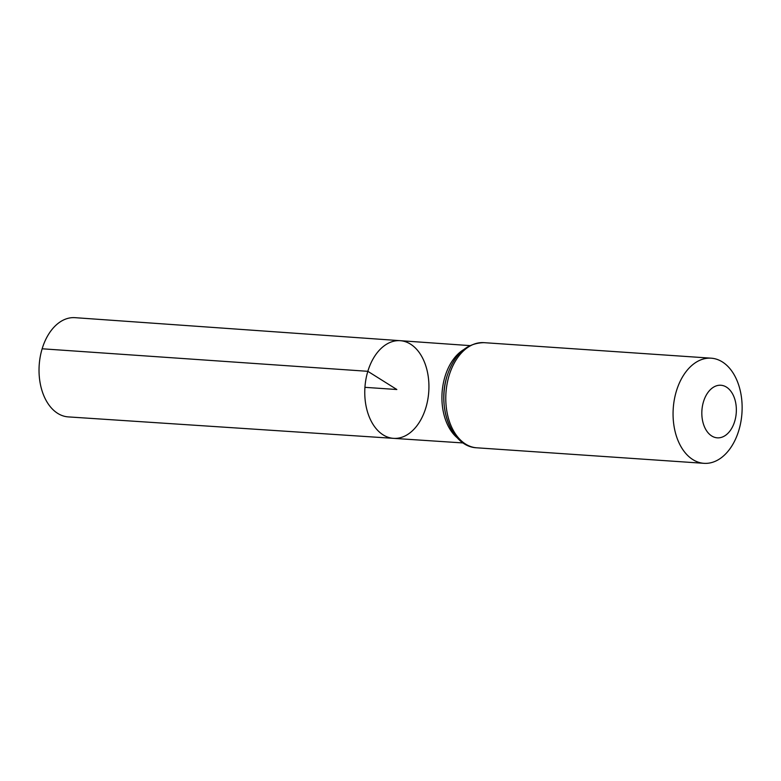 <?xml version="1.0" encoding="UTF-8"?>
<svg xmlns="http://www.w3.org/2000/svg" width="781" height="781" viewBox="0 0 781 781"><rect width="100%" height="100%" fill="white"/><g stroke="black" fill="none" stroke-linecap="round" stroke-linejoin="round"><path stroke-width="1.17" d="M367.831 371.317A48.949 31.992 93.9 0 0 393.556 438.356A48.949 31.992 93.9 0 0 428.759 391.701A48.949 31.992 93.9 0 0 400.233 340.682A48.949 31.992 93.9 0 0 367.831 371.317A48.949 31.992 93.9 0 0 393.556 438.356L68.279 416.898A49.73 32.49 93.9 0 1 42.145 348.785A49.73 32.49 93.9 0 1 75.064 317.672L400.233 340.682A48.949 31.992 93.9 0 0 367.831 371.317M703.476 401.746A26.349 17.211 -86.1 0 1 733.281 395.293A26.349 17.211 -86.1 0 1 720.512 437.594A26.349 17.211 -86.1 0 1 703.476 401.746M676.366 391.164A52.688 34.432 -86.1 0 1 711.198 358.186A52.688 34.432 -86.1 0 1 741.95 413.11A52.688 34.432 -86.1 0 1 704.003 463.328A52.688 34.432 -86.1 0 1 676.366 391.164M364.932 387.337L396.846 389.514L367.831 371.317L42.145 348.785M457.315 437.868A48.773 31.865 -86.1 0 1 444.975 376.647A48.773 31.865 -86.1 0 1 463.328 349.839M449.085 375.632A52.688 34.432 -86.1 0 1 483.908 342.654C466.521 343.113 454.23 354.262 447.044 376.091C436.843 407.252 451.398 446.83 476.722 447.796A52.688 34.432 -86.1 0 1 449.085 375.632M462.069 441.48A50.736 33.153 -86.1 0 1 447.035 376.139M469.801 345.602L400.233 340.682M463.143 442.954L393.556 438.356M711.198 358.186L483.908 342.654M704.003 463.328L476.722 447.796"/></g></svg>
